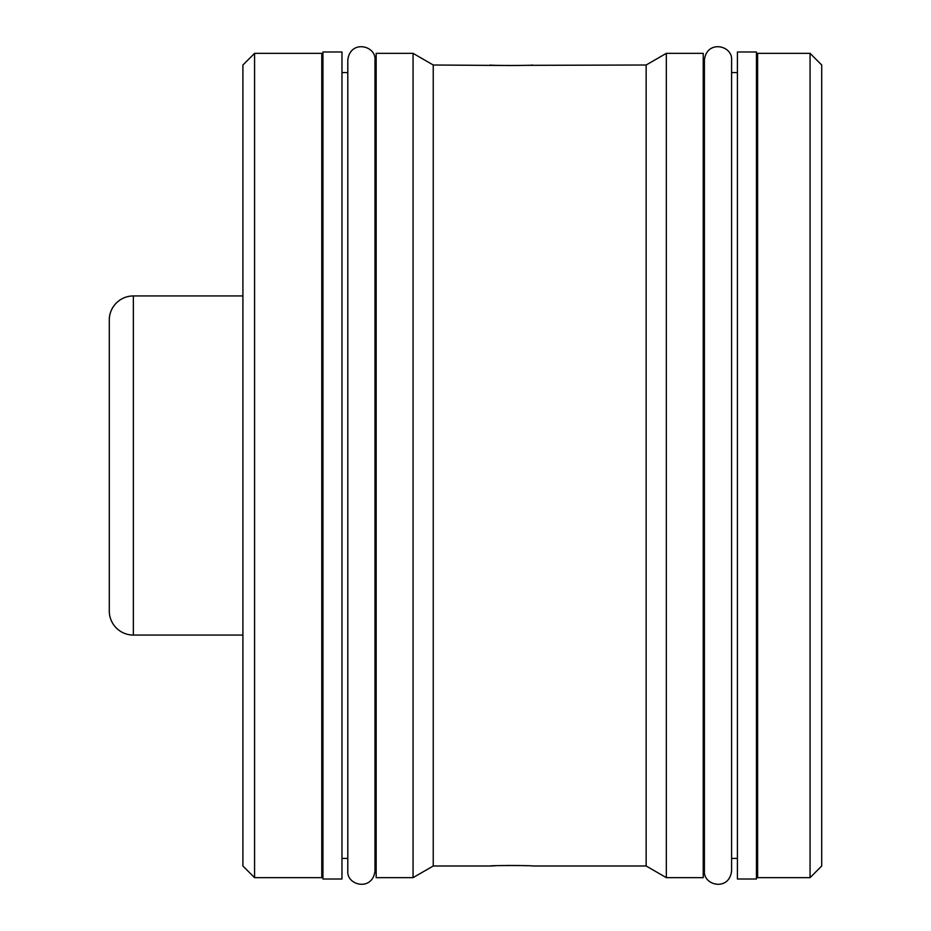 <?xml version="1.0" encoding="UTF-8"?>
<svg xmlns="http://www.w3.org/2000/svg" width="931" height="931" viewBox="0 0 931 931"><rect width="100%" height="100%" fill="white"/><g stroke="black" fill="none" stroke-linecap="round" stroke-linejoin="round"><path stroke-width="1.4" d="M821.712 865.993L821.712 65.007L810.063 53.346L757.625 53.346L757.625 877.654L810.063 877.654L821.712 865.993M810.063 877.654L810.063 53.346M757.625 72.571L756.449 72.571M757.625 858.429L756.449 858.429M737.422 858.429L731.591 858.429M737.422 72.571L731.591 72.571M704.406 858.429L703.231 858.429M704.406 72.571L703.231 72.571M756.449 51.985L756.449 879.015L737.422 879.015L737.422 51.985L756.449 51.985M524.537 65.345L646.149 65.007L666.328 53.346L703.231 53.346L703.231 877.654L666.328 877.654L646.149 865.993L532.509 865.993C533.742 865.376 488.566 865.399 490.172 865.993L433.241 865.993L433.241 65.007L503.054 65.473M526.585 865.725L523.175 865.609M519.614 865.527L506.441 865.469M503.112 865.527L499.959 865.597M495.688 865.749L490.172 865.993M506.685 65.531L519.568 65.473M532.509 65.007C533.707 65.624 488.507 65.601 490.172 65.007M646.149 65.007L646.149 865.993M433.241 65.007L413.061 53.346L413.061 877.654L433.241 865.993M413.061 53.346L376.159 53.346L376.159 877.654L413.061 877.654M347.798 72.571L341.968 72.571M347.798 858.429L341.968 858.429M376.159 858.429L374.995 858.429M376.159 72.571L374.995 72.571M322.941 858.429L321.777 858.429M322.941 72.571L321.777 72.571M341.968 51.985L341.968 879.015L322.941 879.015L322.941 51.985L341.968 51.985M321.777 53.346L321.777 877.654L254.57 877.654L254.57 53.346L321.777 53.346M254.57 877.654L242.91 865.993L242.91 65.007L254.57 53.346M666.328 53.346L666.328 877.654M242.91 295.942L133.366 295.942A24.09 24.09 0 0 0 109.288 320.02L109.288 610.98A24.09 24.09 0 0 0 133.366 635.058L133.366 295.942M242.91 635.058L133.366 635.058M704.406 465.5L704.406 870.857C702.975 885.567 729.264 891.689 731.591 870.857L731.591 60.143C732.906 45.235 706.594 39.498 704.406 60.143L704.406 465.5M347.798 465.5L347.798 60.143C349.998 39.498 376.31 45.235 374.995 60.143L374.995 870.857C372.656 891.689 346.379 885.567 347.798 870.857L347.798 465.5"/></g></svg>
